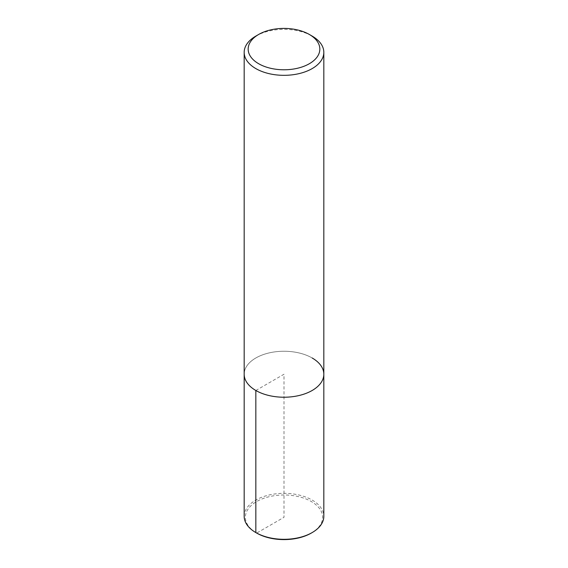 <?xml version="1.0" encoding="UTF-8"?>
<svg xmlns="http://www.w3.org/2000/svg" width="568" height="568" viewBox="0 0 568 568"><rect width="100%" height="100%" fill="white"/><g stroke="black" fill="none" stroke-linecap="round" stroke-linejoin="round"><path stroke-width="0.43" stroke-dasharray="2.84 2.13" d="M255.841 36.089A39.824 22.99 180 0 1 312.159 36.089M312.159 357.982A39.824 22.99 180 0 0 268.763 352.998A39.824 22.99 180 0 0 244.176 374.234A39.824 22.99 180 0 1 268.763 352.998A39.824 22.99 180 0 1 312.159 357.982A39.824 22.99 180 0 1 323.824 374.234M244.176 516.319A39.824 22.99 180 0 1 268.763 495.083A39.824 22.99 180 0 1 312.159 500.067A39.824 22.99 180 0 1 323.824 516.326M255.841 390.493L284 374.234L284 517.299L256.686 533.068A38.624 22.301 180 0 1 256.686 501.53A38.624 22.301 180 0 1 311.314 501.53A38.624 22.301 180 0 1 311.314 533.068"/><path stroke-width="0.85" d="M309.34 34.463L309.34 34.463A35.841 20.689 180 0 1 309.34 63.722A35.841 20.689 180 0 1 258.66 63.722A35.841 20.689 180 0 1 258.66 34.463A35.841 20.689 180 0 1 309.34 34.463L312.159 36.089A39.824 22.99 180 0 1 323.824 52.341A39.824 22.99 180 0 1 284 75.331A39.824 22.99 180 0 1 244.176 52.341A39.824 22.99 180 0 1 255.841 36.089L258.66 34.463M312.159 357.982A39.824 22.99 180 0 1 323.824 374.234A39.824 22.99 180 0 1 284 397.224A39.824 22.99 180 0 1 244.176 374.234L244.176 52.341M323.824 52.341L323.824 374.234A39.824 22.99 180 0 1 284 397.224A39.824 22.99 180 0 1 244.176 374.234L244.176 516.326A39.824 22.99 180 0 0 255.841 532.578L256.686 533.068A38.624 22.301 180 0 0 311.314 533.068L312.159 532.578A39.824 22.99 180 0 1 255.841 532.578L256.686 533.068M323.824 374.234L323.824 516.326A39.824 22.99 180 0 1 312.159 532.578M255.841 390.493L255.841 532.578"/></g></svg>
